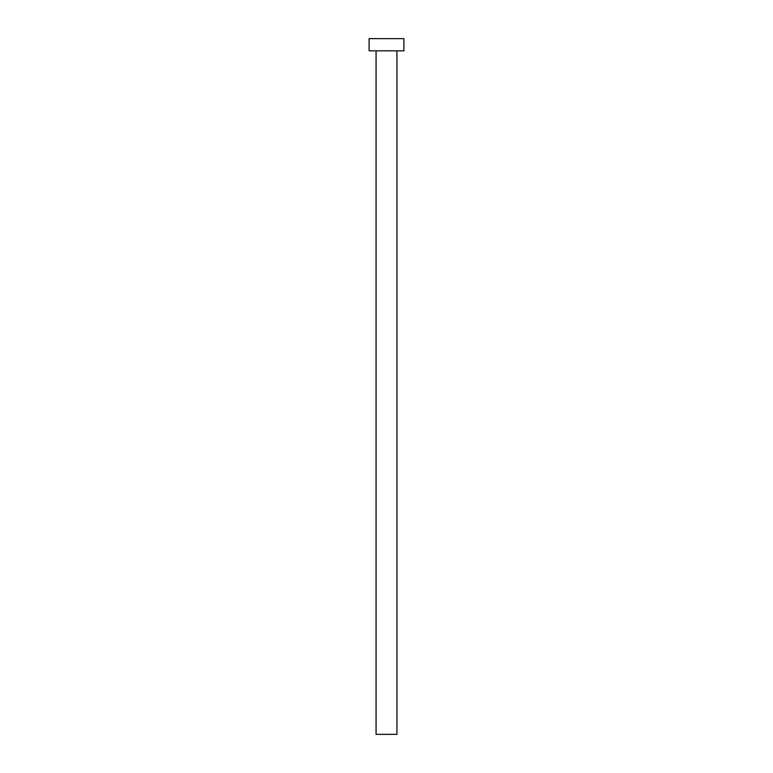 <?xml version="1.0" encoding="UTF-8"?>
<svg xmlns="http://www.w3.org/2000/svg" width="773" height="773" viewBox="0 0 773 773"><rect width="100%" height="100%" fill="white"/><g stroke="black" fill="none" stroke-linecap="round" stroke-linejoin="round"><path stroke-width="0.58" stroke-dasharray="3.87 2.9" d="M396.936 50.825L369.108 50.825L396.936 50.825M369.108 38.65L403.893 38.65L369.108 38.65M396.936 734.35L376.065 734.35L396.936 734.35"/><path stroke-width="1.16" d="M376.065 50.825L376.065 734.35L396.936 734.35L396.936 50.825L396.936 734.35L376.065 734.35L376.065 50.825M369.108 38.65L369.108 50.825L403.893 50.825L403.893 38.65L369.108 38.65L369.108 50.825L403.893 50.825L403.893 38.65L369.108 38.65"/></g></svg>

